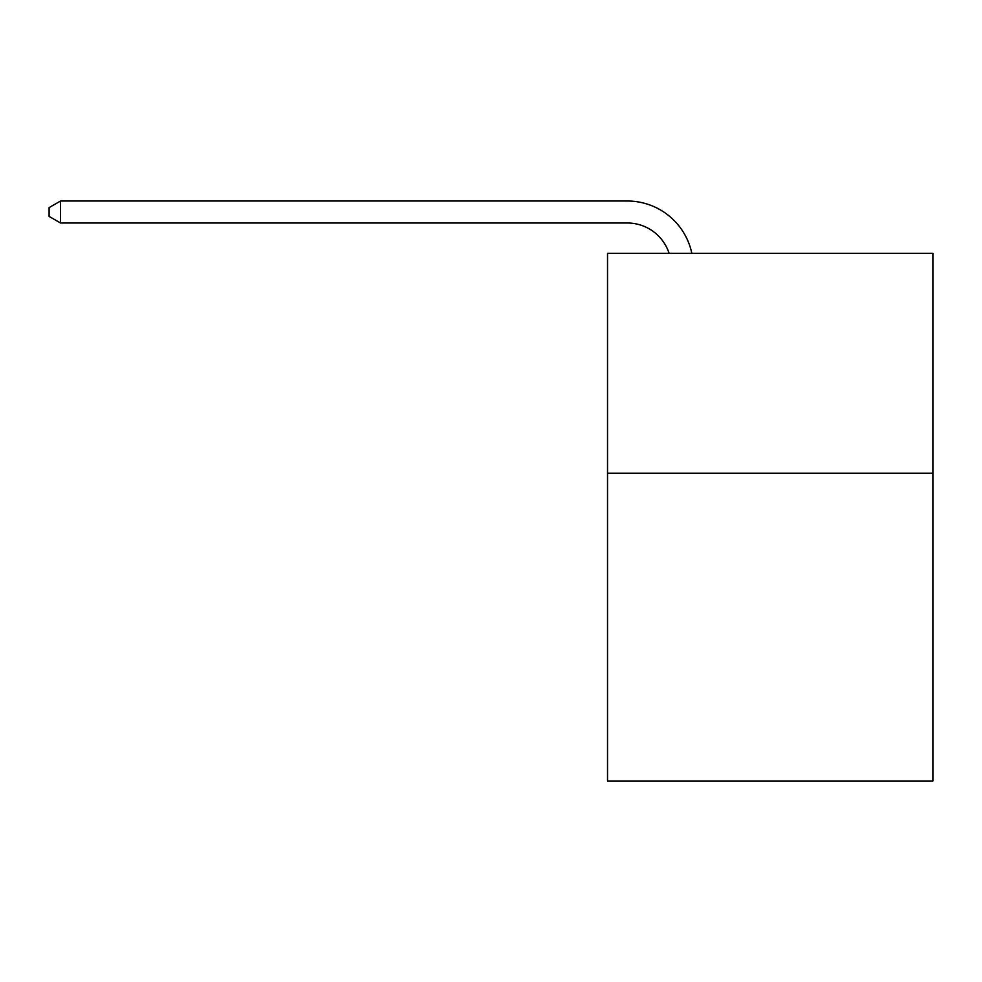 <?xml version="1.0" encoding="UTF-8"?>
<svg xmlns="http://www.w3.org/2000/svg" width="982" height="982" viewBox="0 0 982 982"><rect width="100%" height="100%" fill="white"/><g stroke="black" fill="none" stroke-linecap="round" stroke-linejoin="round"><path stroke-width="1.47" d="M932.9 473.189L932.9 780.985L607.527 780.985L607.527 253.344L932.9 253.344L932.9 473.189L607.527 473.189M627.302 223A43.969 43.969 -28.1 0 1 669.11 253.344A43.969 43.969 -35.2 0 0 627.302 223L60.528 223L49.1 216.408L49.1 207.607L60.528 201.015L627.302 201.015A65.954 65.954 151.9 0 1 691.844 253.344M60.528 223L60.528 201.015L627.302 201.015"/></g></svg>
